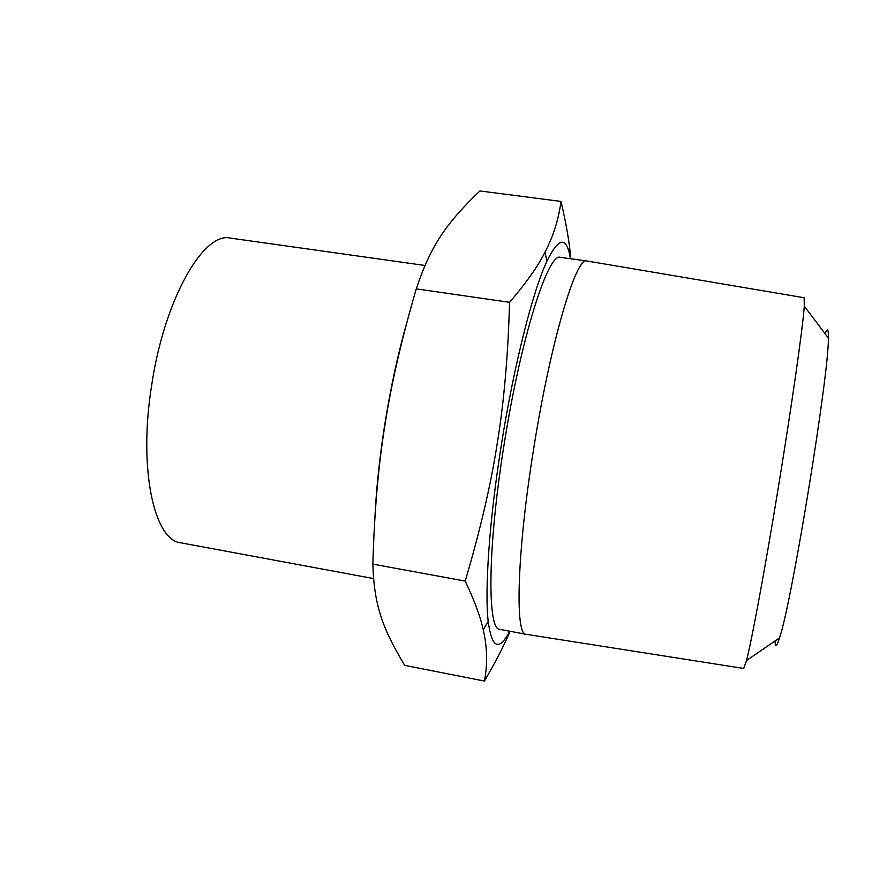 <?xml version="1.0" encoding="UTF-8"?>
<svg xmlns="http://www.w3.org/2000/svg" width="872" height="872" viewBox="0 0 872 872"><rect width="100%" height="100%" fill="white"/><g stroke="black" fill="none" stroke-linecap="round" stroke-linejoin="round"><path stroke-width="1.31" d="M424.969 265.47L230.491 238.111C203.71 231.331 164.339 298.889 151.608 385.588C138.19 469.245 154.224 540.564 180.831 542.82L373.521 578.561M775.055 640.931C775.263 647.667 776.734 646.653 779.503 637.89C791.46 604.645 829.152 373.401 828.378 338.074C828.531 328.886 827.452 327.447 825.13 333.769M804.126 297.723L804.289 306.148C802.861 327.273 791.907 404.619 778.129 488.658C764.94 569.34 751.697 640.648 746.53 660.507L743.707 668.442M526.317 634.336L525.98 634.282C514.894 635.35 516.889 552.368 533.653 448.851C550.548 341.639 576.359 255.943 586.823 260.979L587.172 261.044M374.927 517.39C376.312 488.571 379.571 457.756 384.705 424.915C390.569 388.04 397.915 354.043 406.733 322.945M484.418 681.054L404.761 665.38L403.42 663.232C382.721 628.374 373.979 605.103 372.867 564.14C374.306 512.267 378.328 465.964 384.912 425.22C391.157 384.443 401.611 338.99 416.271 288.872C431.084 244.454 447.303 222.316 479.916 190.946L561.001 201.421C558.669 219.308 553.339 236.225 545.011 252.172C537.98 266.233 526.165 282.942 509.553 302.312C508.103 355.089 503.994 402.199 497.214 443.608C490.773 485.105 480.101 530.928 465.19 581.079C474.433 600.568 480.45 616.82 483.252 629.835C487.295 647.22 487.677 664.301 484.418 681.054C495.416 662.306 503.972 645.705 510.087 631.284M416.271 288.872L509.553 302.312M372.867 564.14L465.19 581.079M570.8 258.788C569.514 242.808 566.244 223.69 561.001 201.421M526.067 634.304L499.874 629.344C487.165 630.489 487.459 547.442 504.19 444.022C520.976 336.919 548.477 251.736 560.5 257.371L586.911 260.99M509.717 631.208C498.991 651.657 491.808 648.376 488.189 621.376C484.549 589.81 489.41 519.287 501.498 444.044C513.957 365.15 532.792 291.226 546.897 261.219C558.908 236.77 566.746 235.941 570.43 258.733M828.378 338.074L804.289 306.148M779.503 637.89L746.53 660.507M804.202 297.744L586.823 260.979M743.783 668.464L525.98 634.282M546.897 261.219L545.011 252.172M488.189 621.376L483.252 629.835"/></g></svg>
